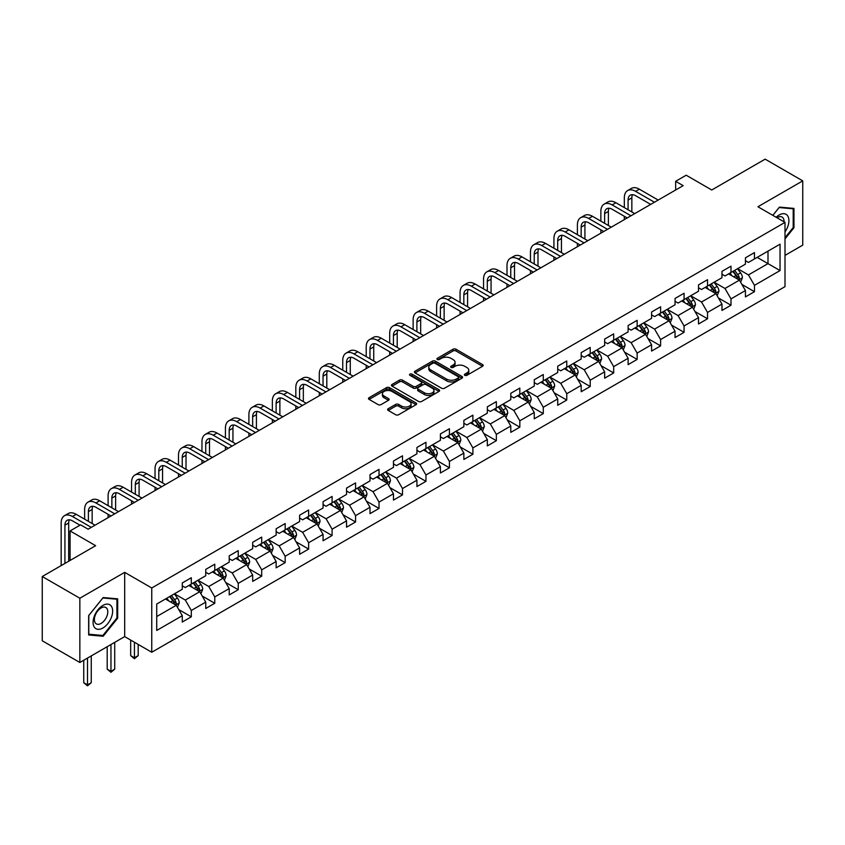 <?xml version="1.0" encoding="UTF-8"?>
<svg xmlns="http://www.w3.org/2000/svg" width="845" height="845" viewBox="0 0 845 845"><rect width="100%" height="100%" fill="white"/><g stroke="black" fill="none" stroke-linecap="round" stroke-linejoin="round"><path stroke-width="1.27" d="M464.813 375.338A1.458 0.845 0 0 0 466.873 375.338L482.558 366.276A2.091 1.204 0 0 0 483.171 365.42A2.091 1.204 0 0 0 482.558 364.575L455.983 349.228A2.091 1.204 0 0 0 453.036 349.228L437.351 358.291A1.458 0.845 0 0 0 436.918 358.882A1.458 0.845 0 0 0 437.351 359.484A1.458 0.845 0 0 0 439.411 359.484L441.449 358.312A6.686 3.855 0 0 1 450.892 358.312L453.11 359.59A6.686 3.855 0 0 1 455.064 362.315A6.686 3.855 0 0 1 453.11 365.04L451.082 366.212A1.458 0.845 0 0 0 450.649 366.814A1.458 0.845 0 0 0 451.082 367.406A1.458 0.845 0 0 0 453.142 367.406L455.18 366.234A6.686 3.855 0 0 1 464.623 366.234L466.841 367.512A6.686 3.855 0 0 1 468.795 370.237A6.686 3.855 0 0 1 466.841 372.972L464.813 374.145A1.458 0.845 0 0 0 464.38 374.736A1.458 0.845 0 0 0 464.813 375.338L464.813 374.145M388.214 408.726A2.091 1.204 0 0 0 387.612 409.582A2.091 1.204 0 0 0 388.214 410.427L395.671 414.737A2.091 1.204 0 0 0 398.629 414.737L416.046 404.681A2.091 1.204 0 0 0 416.659 403.825A2.091 1.204 0 0 0 416.046 402.97L389.471 387.633A2.091 1.204 0 0 0 386.524 387.633L369.096 397.689A2.091 1.204 0 0 0 368.483 398.544A2.091 1.204 0 0 0 369.096 399.389L378.106 404.597A2.091 1.204 0 0 0 381.063 404.597L388.51 400.287A2.091 1.204 0 0 0 389.122 399.431A2.091 1.204 0 0 0 388.51 398.587L384.053 396.009A5.588 3.222 0 0 1 382.415 393.728A5.588 3.222 0 0 1 385.859 390.749A5.588 3.222 0 0 1 391.943 391.446L409.445 401.544A5.588 3.222 0 0 1 411.082 403.825A5.588 3.222 0 0 1 407.628 406.804A5.588 3.222 0 0 1 401.544 406.107L398.629 404.428A2.091 1.204 0 0 0 395.671 404.428L388.214 408.726L388.214 410.427M785.005 255.38L802.75 245.135L802.75 180.872L765.147 159.156L711.743 189.988L686.182 175.221L675.651 181.305L683.172 185.646L88.123 529.192L80.602 524.851L70.072 530.924L70.072 560.457M79.852 598.228L79.852 662.491L124.68 636.612L124.68 572.35L79.852 598.228L42.25 576.522L95.643 545.69L70.072 530.924M124.68 572.35L151.751 587.983L785.005 222.383L785.005 286.645L151.751 652.245L151.751 587.983M802.75 180.872L757.923 206.75L785.005 222.383M441.597 388.225A2.091 1.204 0 0 0 444.544 388.225L461.972 378.169A2.091 1.204 0 0 0 462.574 377.314A2.091 1.204 0 0 0 461.972 376.469L435.386 361.121A2.091 1.204 0 0 0 432.439 361.121L415.022 371.177A2.091 1.204 0 0 0 414.409 372.032A2.091 1.204 0 0 0 415.022 372.888L441.597 388.225M410.512 375.655A1.458 0.845 0 0 1 411.99 375.856L411.99 374.124L439.009 389.714A2.091 1.204 0 0 1 439.622 390.57A2.091 1.204 0 0 1 439.009 391.425L421.592 401.481A2.091 1.204 0 0 1 418.634 401.481L392.059 386.133L392.059 384.433A2.091 1.204 0 0 0 391.446 385.288A2.091 1.204 0 0 0 392.059 386.133M392.059 384.433L399.516 380.134A2.091 1.204 0 0 1 402.463 380.134L413.247 386.355A2.091 1.204 0 0 0 416.194 386.355L421.148 383.493A2.091 1.204 0 0 0 421.75 382.648A2.091 1.204 0 0 0 421.148 381.792L409.92 375.317A1.458 0.845 0 0 1 409.498 374.715A1.458 0.845 0 0 1 410.395 373.934A1.458 0.845 0 0 1 411.99 374.124M79.852 662.491L42.25 640.785L42.25 576.522M178.749 609.562L191.308 616.818L191.308 610.481L205.747 602.136L205.747 608.485L214.778 603.267L214.778 596.929L229.217 588.595L229.217 594.933L238.237 589.726L238.237 583.377L252.676 575.044L252.676 581.381L261.707 576.174L261.707 569.836L276.146 561.502L276.146 567.84L285.166 562.622L285.166 556.285L299.616 547.951L299.616 554.288L308.636 549.081L308.636 542.744L323.075 534.399L323.075 540.747L332.096 535.529L332.096 529.192L346.545 520.858L346.545 527.195L355.565 521.988L355.565 515.651L370.004 507.306L370.004 513.644L379.025 508.436L379.025 502.099L393.474 493.765L393.474 500.103L402.495 494.895L402.495 488.547L416.934 480.213L416.934 486.551L425.964 481.344L425.964 475.006L440.403 466.662L440.403 473.01L449.424 467.792L449.424 461.454L463.863 453.121L463.863 459.458L472.894 454.251L472.894 447.913L487.333 439.569L487.333 445.917L496.353 440.699L496.353 434.362L510.792 426.028L510.792 432.365L519.823 427.158L519.823 420.81L534.262 412.476L534.262 418.814L543.282 413.606L543.282 407.269L557.721 398.935L557.721 405.273L566.752 400.055L566.752 393.717L581.191 385.383L581.191 391.721L590.211 386.514L590.211 380.176L604.65 371.832L604.65 378.18L613.681 372.962L613.681 366.624L628.12 358.291L628.12 364.628L637.141 359.421L637.141 353.083L651.579 344.739L651.579 351.076L660.61 345.869L660.61 339.532L675.049 331.198L675.049 337.535L684.07 332.328L684.07 325.98L698.509 317.646L698.509 323.984L707.54 318.776L707.54 312.439L721.979 304.105L721.979 310.442L730.999 305.225L730.999 298.887L745.438 290.553L745.438 296.891L754.469 291.683L754.469 285.346L780.041 270.58L780.041 244.184L767.999 251.123L767.999 263.629L780.041 270.58M191.308 616.818L182.288 622.026L182.288 615.688L156.716 630.454L156.716 604.048L182.288 589.282L182.288 582.944L191.308 577.737L191.308 584.075L205.747 575.741L205.747 569.403L214.778 564.185L214.778 570.533L229.217 562.189L229.217 555.852L238.237 550.644L238.237 556.982L252.676 548.648L252.676 542.31L261.707 537.093L261.707 543.43L276.146 535.096L276.146 528.759L285.166 523.551L285.166 529.889L299.616 521.555L299.616 515.207L308.636 510L308.636 516.337L323.075 508.003L323.075 501.666L332.096 496.448L332.096 502.796L346.545 494.452L346.545 488.114L355.565 482.907L355.565 489.244L370.004 480.911L370.004 474.573L379.025 469.355L379.025 475.703L393.474 467.359L393.474 461.021L402.495 455.814L402.495 462.152L416.934 453.818L416.934 447.47L425.964 442.262L425.964 448.6L440.403 440.266L440.403 433.929L449.424 428.721L449.424 435.059L463.863 426.714L463.863 420.377L472.894 415.17L472.894 421.507L487.333 413.173L487.333 406.836L496.353 401.618L496.353 407.966L510.792 399.622L510.792 393.284L519.823 388.077L519.823 394.414L534.262 386.08L534.262 379.743L543.282 374.525L543.282 380.863L557.721 372.529L557.721 366.191L566.752 360.984L566.752 367.321L581.191 358.988L581.191 352.64L590.211 347.432L590.211 353.77L604.65 345.436L604.65 339.099L613.681 333.881L613.681 340.229L628.12 331.884L628.12 325.547L637.141 320.339L637.141 326.677L651.579 318.343L651.579 312.006L660.61 306.788L660.61 313.136L675.049 304.791L675.049 298.454L684.07 293.247L684.07 299.584L698.509 291.25L698.509 284.902L707.54 279.695L707.54 286.032L721.979 277.699L721.979 271.361L730.999 266.154L730.999 272.491L745.438 264.147L745.438 257.81L754.469 252.602L754.469 258.94L780.041 244.184M188.9 585.469L199.737 591.722L185.298 600.056L174.461 593.803M182.288 585.817L185.298 587.55L191.308 584.075M185.298 600.056L191.308 610.481M199.737 591.722L205.747 602.136M212.37 571.917L223.196 578.17L208.757 586.504L197.931 580.251M205.747 572.266L208.757 573.998L214.778 570.533M208.757 586.504L214.778 596.929M223.196 578.17L229.217 588.595M235.839 558.376L246.666 564.629L232.227 572.963L221.39 566.71M229.217 558.714L232.227 560.457L238.237 556.982M232.227 572.963L238.237 583.377M246.666 564.629L252.676 575.044M259.299 544.824L270.125 551.077L255.686 559.411L244.86 553.158M252.676 545.173L255.686 546.905L261.707 543.43M255.686 559.411L261.707 569.836M270.125 551.077L276.146 561.502M282.769 531.273L293.595 537.526L279.156 545.87L268.319 539.617M276.146 531.621L279.156 533.364L285.166 529.889M279.156 545.87L285.166 556.285M293.595 537.526L299.616 547.951M306.228 517.731L317.055 523.984L302.616 532.318L291.789 526.065M299.616 518.08L302.616 519.812L308.636 516.337M302.616 532.318L308.636 542.744M317.055 523.984L323.075 534.399M329.698 504.18L340.524 510.433L326.086 518.767L315.248 512.524M323.075 504.528L326.086 506.271L332.096 502.796M326.086 518.767L332.096 529.192M340.524 510.433L346.545 520.858M353.157 490.639L363.984 496.892L349.545 505.225L338.718 498.972M346.545 490.987L349.545 492.719L355.565 489.244M349.545 505.225L355.565 515.651M363.984 496.892L370.004 507.306M376.627 477.087L387.454 483.34L373.015 491.674L362.188 485.421M370.004 477.436L373.015 479.168L379.025 475.703M373.015 491.674L379.025 502.099M387.454 483.34L393.474 493.765M400.086 463.535L410.913 469.788L396.474 478.133L385.647 471.88M393.474 463.884L396.474 465.627L402.495 462.152M396.474 478.133L402.495 488.547M410.913 469.788L416.934 480.213M423.556 449.994L434.383 456.247L419.944 464.581L409.117 458.328M416.934 450.343L419.944 452.075L425.964 448.6M419.944 464.581L425.964 475.006M434.383 456.247L440.403 466.662M447.016 436.442L457.853 442.695L443.403 451.04L432.577 444.787M440.403 436.791L443.403 438.534L449.424 435.059M443.403 451.04L449.424 461.454M457.853 442.695L463.863 453.121M470.485 422.901L481.312 429.154L466.873 437.488L456.046 431.235M463.863 423.25L466.873 424.982L472.894 421.507M466.873 437.488L472.894 447.913M481.312 429.154L487.333 439.569M493.945 409.35L504.782 415.603L490.332 423.936L479.506 417.683M487.333 409.698L490.332 411.43L496.353 407.966M490.332 423.936L496.353 434.362M504.782 415.603L510.792 426.028M517.415 395.809L528.241 402.062L513.802 410.395L502.976 404.142M510.792 396.147L513.802 397.889L519.823 394.414M513.802 410.395L519.823 420.81M528.241 402.062L534.262 412.476M540.874 382.257L551.711 388.51L537.272 396.844L526.435 390.591M534.262 382.605L537.272 384.338L543.282 380.863M537.272 396.844L543.282 407.269M551.711 388.51L557.721 398.935M564.344 368.705L575.17 374.958L560.731 383.303L549.905 377.05M557.721 369.054L560.731 370.797L566.752 367.321M560.731 383.303L566.752 393.717M575.17 374.958L581.191 385.383M587.803 355.164L598.64 361.417L584.201 369.751L573.364 363.498M581.191 355.513L584.201 357.245L590.211 353.77M584.201 369.751L590.211 380.176M598.64 361.417L604.65 371.832M611.273 341.612L622.1 347.865L607.661 356.21L596.834 349.957M604.65 341.961L607.661 343.704L613.681 340.229M607.661 356.21L613.681 366.624M622.1 347.865L628.12 358.291M634.732 328.071L645.569 334.324L631.13 342.658L620.293 336.405M628.12 328.42L631.13 330.152L637.141 326.677M631.13 342.658L637.141 353.083M645.569 334.324L651.579 344.739M658.202 314.52L669.029 320.773L654.59 329.106L643.763 322.853M651.579 314.868L654.59 316.6L660.61 313.136M654.59 329.106L660.61 339.532M669.029 320.773L675.049 331.198M681.661 300.978L692.499 307.221L678.06 315.565L667.223 309.312M675.049 301.316L678.06 303.059L684.07 299.584M678.06 315.565L684.07 325.98M692.499 307.221L698.509 317.646M705.131 287.427L715.958 293.68L701.519 302.014L690.692 295.761M698.509 287.775L701.519 289.508L707.54 286.032M701.519 302.014L707.54 312.439M715.958 293.68L721.979 304.105M728.591 273.875L739.428 280.128L724.989 288.472L714.152 282.219M721.979 274.224L724.989 275.966L730.999 272.491M724.989 288.472L730.999 298.887M739.428 280.128L745.438 290.553M757.173 257.376L767.999 263.629L748.448 274.921L737.622 268.668M745.438 260.683L748.448 262.415L754.469 258.94M748.448 274.921L754.469 285.346M124.68 636.612L151.751 652.245M675.651 181.305L675.651 189.988M156.716 616.554L176.267 605.263L165.44 599.01M176.267 605.263L182.288 615.688M741.91 284.427L754.469 291.683M718.44 297.979L730.999 305.225M694.981 311.52L707.54 318.776M671.511 325.071L684.07 332.328M648.052 338.623L660.61 345.869M624.582 352.164L637.141 359.421M601.122 365.716L613.681 372.962M577.653 379.257L590.211 386.514M554.193 392.809L566.752 400.055M530.723 406.361L543.282 413.606M507.264 419.902L519.823 427.158M483.794 433.453L496.353 440.699M460.324 446.994L472.894 454.251M436.865 460.546L449.424 467.792M413.395 474.087L425.964 481.344M389.936 487.639L402.495 494.895M366.466 501.191L379.025 508.436M343.007 514.732L355.565 521.988M319.537 528.283L332.096 535.529M296.077 541.825L308.636 549.081M272.608 555.376L285.166 562.622M249.148 568.928L261.707 576.174M225.678 582.469L238.237 589.726M202.219 596.021L214.778 603.267M785.005 238.892L793.951 227.759L793.951 208.409L779.439 207.109L772.816 215.348M88.651 634.965L103.164 636.253L117.687 618.202L117.687 598.841L103.164 597.552L88.651 615.604L88.651 634.965M793.202 227.326L793.951 227.759M116.927 617.769L117.687 618.202M101.632 635.366L103.164 636.253M465.394 375.539L466.841 374.705A6.686 3.855 0 0 0 468.795 371.98L468.795 370.237M455.064 362.315L455.064 364.047A6.686 3.855 0 0 1 453.11 366.783L451.663 367.617M482.537 366.297L455.983 350.971A2.091 1.204 0 0 0 453.036 350.971L437.932 359.685M461.972 376.469L461.972 378.169L435.386 362.854A2.091 1.204 0 0 0 432.439 362.854L415.043 372.899M458.275 377.916A1.458 0.845 0 0 0 458.708 377.314A1.458 0.845 0 0 0 458.275 376.722L434.953 363.255A1.458 0.845 0 0 0 432.883 363.255L430.739 364.491A6.686 3.855 0 0 0 428.785 367.216A6.686 3.855 0 0 0 430.739 369.941L446.688 379.151A6.686 3.855 0 0 0 456.131 379.151L458.275 377.916L458.275 379.648A1.458 0.845 0 0 0 458.708 379.056L458.708 377.314M428.785 367.216L428.785 368.948A6.686 3.855 0 0 0 430.739 371.684L430.739 369.941M458.275 379.648L456.131 380.884A6.686 3.855 0 0 1 446.688 380.884L430.739 371.684M392.091 386.154L399.516 381.866L399.516 380.134M421.75 382.648L421.75 384.38A2.091 1.204 0 0 1 421.148 385.236L416.194 388.087A2.091 1.204 0 0 1 413.247 388.087L402.463 381.866A2.091 1.204 0 0 0 399.516 381.866M411.99 375.856L438.977 391.436M424.433 392.809A5.588 3.222 0 0 0 430.517 393.506A5.588 3.222 0 0 0 433.96 390.527A5.588 3.222 0 0 0 432.323 388.246L426.165 384.686A2.091 1.204 0 0 0 423.208 384.686L418.264 387.549A2.091 1.204 0 0 0 417.652 388.394A2.091 1.204 0 0 0 418.264 389.249L424.433 392.809L424.433 394.541A5.588 3.222 0 0 0 430.517 395.249A5.588 3.222 0 0 0 433.96 392.27L433.96 390.527M417.652 388.394L417.652 390.136A2.091 1.204 0 0 0 418.264 390.981L418.264 389.249M424.433 394.541L418.264 390.981M411.082 403.825L411.082 405.558A5.588 3.222 0 0 1 407.628 408.547A5.588 3.222 0 0 1 401.544 407.839L398.629 406.16A2.091 1.204 0 0 0 395.671 406.16L388.246 410.448M382.415 393.728L382.415 395.46A5.588 3.222 0 0 0 384.053 397.741L384.053 396.009M388.489 400.308L384.053 397.741M416.025 404.692L389.471 389.365A2.091 1.204 0 0 0 386.524 389.365L369.128 399.41M740.611 282.188L742.406 277.678A5.64 3.253 -120 0 0 740.6 272.882L737.495 268.742M732.087 275.892L729.974 273.083M738.551 279.632L739.364 277.921A5.64 3.253 -120 0 0 737.748 274.53L734.643 270.389M733.228 271.203L736.671 275.797A2.873 1.658 60 0 1 737.199 276.674L739.364 277.921M732.837 271.425L735.942 275.576A5.64 3.253 60 0 1 737.558 278.966M624.328 207.606L624.328 197.878A15.949 9.21 60 0 1 627.634 190.569L631.395 188.403A15.949 9.21 60 0 1 639.369 189.195L658.202 200.064M627.634 190.569A15.949 9.21 60 0 1 635.609 191.361L654.442 202.23M650.682 204.405L635.609 195.702A10.636 6.137 -120 0 0 630.285 195.174A10.636 6.137 -120 0 0 628.088 200.043L628.088 209.771M632.514 194.688A10.636 6.137 -120 0 0 631.849 197.878L631.849 211.947M624.328 219.615L624.328 216.288M785.005 231.931A13.826 7.985 120 0 0 787.603 227.041A13.826 7.985 120 0 0 786.748 214.81A13.826 7.985 120 0 0 776.143 217.271M792.261 208.261L793.202 208.789L793.202 227.548L785.005 237.741M772.848 215.359L779.132 207.543L793.202 208.789M784.033 221.823A9.464 5.461 120 0 0 782.09 217.059A9.464 5.461 120 0 0 776.988 217.756M102.868 628.015A13.826 7.985 120 0 0 112.649 611.083A13.826 7.985 120 0 0 102.868 605.442A13.826 7.985 120 0 0 93.087 622.374A13.826 7.985 120 0 0 102.868 628.015M101.083 623.43A9.464 5.461 120 0 0 107.273 615.086A9.464 5.461 120 0 0 105.815 607.502A9.464 5.461 120 0 0 101.083 607.967A9.464 5.461 120 0 0 94.904 616.311A9.464 5.461 120 0 0 96.351 623.895A9.464 5.461 120 0 0 101.083 623.43M88.799 615.477L102.868 597.975L116.927 599.232L116.927 617.98L102.868 635.482L88.799 634.225L88.799 615.477M115.997 598.693L116.927 599.232M717.151 295.739L718.937 291.229A5.64 3.253 -120 0 0 717.141 286.434L714.036 282.283M708.628 289.444L706.515 286.624M715.092 293.173L715.895 291.472A5.64 3.253 -120 0 0 714.278 288.082L711.173 283.931M709.768 284.754L713.212 289.349A2.873 1.658 60 0 1 713.729 290.215L715.895 291.472M709.367 284.976L712.472 289.117A5.64 3.253 60 0 1 714.088 292.507M693.682 309.281L695.477 304.781A5.64 3.253 -120 0 0 693.671 299.975L690.566 295.834M685.158 302.985L683.045 300.176M691.622 306.724L692.425 305.013A5.64 3.253 -120 0 0 690.819 301.623L687.714 297.482M686.298 298.296L689.742 302.89A2.873 1.658 60 0 1 690.27 303.767L692.425 305.013M685.908 298.528L689.013 302.668A5.64 3.253 60 0 1 690.629 306.059M600.858 221.147L600.858 211.419A15.949 9.21 60 0 1 604.164 204.12L607.925 201.944A15.949 9.21 60 0 1 615.899 202.737L634.732 213.605M604.164 204.12A15.949 9.21 60 0 1 612.139 204.912L630.972 215.781M627.212 217.957L612.139 209.254A10.636 6.137 -120 0 0 606.826 208.726A10.636 6.137 -120 0 0 604.619 213.595L604.619 223.323M609.044 208.229A10.636 6.137 -120 0 0 608.379 211.419L608.379 225.488M600.858 233.167L600.858 229.829M577.399 234.699L577.399 224.971A15.949 9.21 60 0 1 580.705 217.661L584.465 215.496A15.949 9.21 60 0 1 592.44 216.288L611.273 227.157M580.705 217.661A15.949 9.21 60 0 1 588.68 218.454L607.513 229.333M603.752 231.498L588.68 222.795A10.636 6.137 -120 0 0 583.356 222.267A10.636 6.137 -120 0 0 581.159 227.136L581.159 236.864M585.585 221.781A10.636 6.137 -120 0 0 584.92 224.971L584.92 239.04M577.399 246.719L577.399 243.381M670.222 322.832L672.007 318.322A5.64 3.253 -120 0 0 670.212 313.527L667.106 309.376M661.688 316.537L659.586 313.717M668.163 320.266L668.965 318.565A5.64 3.253 -120 0 0 667.349 315.174L664.244 311.034M662.839 311.847L666.282 316.442A2.873 1.658 60 0 1 666.8 317.319L668.965 318.565M662.438 312.069L665.543 316.22A5.64 3.253 60 0 1 667.159 319.611M646.752 336.384L648.548 331.874A5.64 3.253 -120 0 0 646.742 327.068L643.636 322.927M638.228 330.089L636.116 327.268M644.693 333.817L645.495 332.117A5.64 3.253 -120 0 0 643.89 328.726L640.785 324.575M639.369 325.388L642.813 329.994A2.873 1.658 60 0 1 643.341 330.86L645.495 332.117M638.978 325.621L642.084 329.761A5.64 3.253 60 0 1 643.7 333.152M623.293 349.925L625.078 345.415A5.64 3.253 -120 0 0 623.283 340.62L620.177 336.479M614.759 343.63L612.657 340.82M621.233 347.369L622.036 345.658A5.64 3.253 -120 0 0 620.42 342.267L617.315 338.127M615.91 338.94L619.353 343.535A2.873 1.658 60 0 1 619.871 344.411L622.036 345.658M615.509 339.162L618.614 343.313A5.64 3.253 60 0 1 620.23 346.703M553.929 248.24L553.929 238.512A15.949 9.21 60 0 1 557.235 231.213L560.995 229.037A15.949 9.21 60 0 1 568.97 229.829L587.803 240.709M557.235 231.213A15.949 9.21 60 0 1 565.21 232.005L584.043 242.874M580.283 245.05L565.21 236.346A10.636 6.137 -120 0 0 559.897 235.818A10.636 6.137 -120 0 0 557.689 240.688L557.689 250.416M562.115 235.332A10.636 6.137 -120 0 0 561.45 238.512L561.45 252.581M553.929 260.26L553.929 256.922M530.47 261.792L530.47 252.063A15.949 9.21 60 0 1 533.776 244.765L537.536 242.589A15.949 9.21 60 0 1 545.511 243.381L564.344 254.25M533.776 244.765A15.949 9.21 60 0 1 541.751 245.546L560.584 256.426M556.823 258.591L541.751 249.888A10.636 6.137 -120 0 0 536.427 249.37A10.636 6.137 -120 0 0 534.23 254.239L534.23 263.957M538.656 248.874A10.636 6.137 -120 0 0 537.99 252.063L537.99 266.133M530.47 273.812L530.47 270.474M507 275.333L507 265.615A15.949 9.21 60 0 1 510.306 258.306L514.066 256.141A15.949 9.21 60 0 1 522.041 256.922L540.874 267.802M510.306 258.306A15.949 9.21 60 0 1 518.281 259.098L537.114 269.967M533.353 272.143L518.281 263.439A10.636 6.137 -120 0 0 512.968 262.911A10.636 6.137 -120 0 0 510.76 267.78L510.76 277.509M515.186 262.425A10.636 6.137 -120 0 0 514.52 265.615L514.52 279.684M507 287.353L507 284.026M483.541 288.884L483.541 279.156A15.949 9.21 60 0 1 486.847 271.858L490.607 269.682A15.949 9.21 60 0 1 498.582 270.474L517.415 281.343M486.847 271.858A15.949 9.21 60 0 1 494.821 272.65L513.654 283.519M509.894 285.684L494.821 276.991A10.636 6.137 -120 0 0 489.498 276.463A10.636 6.137 -120 0 0 487.301 281.332L487.301 291.06M491.727 275.966A10.636 6.137 -120 0 0 491.061 279.156L491.061 293.226M483.541 300.904L483.541 297.567M460.071 302.436L460.071 292.708A15.949 9.21 60 0 1 463.377 285.399L467.137 283.233A15.949 9.21 60 0 1 475.112 284.026L493.945 294.894M463.377 285.399A15.949 9.21 60 0 1 471.352 286.191L490.184 297.06M486.424 299.236L471.352 290.532A10.636 6.137 -120 0 0 466.039 290.004A10.636 6.137 -120 0 0 463.831 294.873L463.831 304.601M468.257 289.518A10.636 6.137 -120 0 0 467.591 292.708L467.591 306.777M460.071 314.446L460.071 311.118M436.611 315.977L436.611 306.249A15.949 9.21 60 0 1 439.918 298.95L443.678 296.775A15.949 9.21 60 0 1 451.652 297.567L470.485 308.446M439.918 298.95A15.949 9.21 60 0 1 447.892 299.743L466.725 310.611M462.965 312.787L447.892 304.084A10.636 6.137 -120 0 0 442.569 303.556A10.636 6.137 -120 0 0 440.372 308.425L440.372 318.153M444.797 303.059A10.636 6.137 -120 0 0 444.132 306.249L444.132 320.318M436.611 327.997L436.611 324.66M413.142 329.529L413.142 319.801A15.949 9.21 60 0 1 416.448 312.502L420.208 310.326A15.949 9.21 60 0 1 428.183 311.118L447.016 321.987M416.448 312.502A15.949 9.21 60 0 1 424.422 313.284L443.255 324.163M439.495 326.328L424.422 317.625A10.636 6.137 -120 0 0 419.109 317.107A10.636 6.137 -120 0 0 416.902 321.966L416.902 331.694M421.328 316.611A10.636 6.137 -120 0 0 420.662 319.801L420.662 333.87M413.142 341.549L413.142 338.211M389.682 343.07L389.682 333.353A15.949 9.21 60 0 1 392.988 326.043L396.749 323.878A15.949 9.21 60 0 1 404.723 324.66L423.556 335.539M392.988 326.043A15.949 9.21 60 0 1 400.963 326.835L419.796 337.704M416.036 339.88L400.963 331.177A10.636 6.137 -120 0 0 395.64 330.649A10.636 6.137 -120 0 0 393.443 335.518L393.443 345.246M397.868 330.163A10.636 6.137 -120 0 0 397.203 333.353L397.203 347.411M389.682 355.09L389.682 351.763M366.212 356.622L366.212 346.894A15.949 9.21 60 0 1 369.518 339.595L373.279 337.419A15.949 9.21 60 0 1 381.253 338.211L400.086 349.08M369.518 339.595A15.949 9.21 60 0 1 377.493 340.377L396.326 351.256M392.566 353.421L377.493 344.728A10.636 6.137 -120 0 0 372.18 344.2A10.636 6.137 -120 0 0 369.973 349.07L369.973 358.787M374.398 343.704A10.636 6.137 -120 0 0 373.733 346.894L373.733 360.963M366.212 368.642L366.212 365.304M342.753 370.173L342.753 360.445A15.949 9.21 60 0 1 346.059 353.136L349.819 350.971A15.949 9.21 60 0 1 357.794 351.763L376.627 362.632M346.059 353.136A15.949 9.21 60 0 1 354.034 353.928L372.867 364.797M369.107 366.973L354.034 358.269A10.636 6.137 -120 0 0 348.71 357.741A10.636 6.137 -120 0 0 346.513 362.611L346.513 372.339M350.939 357.255A10.636 6.137 -120 0 0 350.274 360.445L350.274 374.515M342.753 382.183L342.753 378.856M319.283 383.714L319.283 373.986A15.949 9.21 60 0 1 322.589 366.688L326.35 364.512A15.949 9.21 60 0 1 334.324 365.304L353.157 376.173M322.589 366.688A15.949 9.21 60 0 1 330.564 367.48L349.397 378.349M345.637 380.525L330.564 371.821A10.636 6.137 -120 0 0 325.251 371.293A10.636 6.137 -120 0 0 323.043 376.162L323.043 385.89M327.469 370.797A10.636 6.137 -120 0 0 326.804 373.986L326.804 388.056M319.283 395.735L319.283 392.397M295.824 397.266L295.824 387.538A15.949 9.21 60 0 1 299.119 380.229L302.88 378.064A15.949 9.21 60 0 1 310.865 378.856L329.698 389.725M299.119 380.229A15.949 9.21 60 0 1 307.105 381.021L325.938 391.9M322.177 394.066L307.105 385.362A10.636 6.137 -120 0 0 301.781 384.834A10.636 6.137 -120 0 0 299.584 389.703L299.584 399.431M304.01 384.348A10.636 6.137 -120 0 0 303.344 387.538L303.344 401.607M295.824 409.286L295.824 405.949M272.354 410.807L272.354 401.079A15.949 9.21 60 0 1 275.66 393.781L279.42 391.605A15.949 9.21 60 0 1 287.395 392.397L306.228 403.276M275.66 393.781A15.949 9.21 60 0 1 283.635 394.573L302.468 405.442M298.707 407.617L283.635 398.914A10.636 6.137 -120 0 0 278.322 398.386A10.636 6.137 -120 0 0 276.114 403.255L276.114 412.983M280.54 397.9A10.636 6.137 -120 0 0 279.875 401.079L279.875 415.149M272.354 422.827L272.354 419.49M248.895 424.359L248.895 414.631A15.949 9.21 60 0 1 252.19 407.332L255.95 405.156A15.949 9.21 60 0 1 263.936 405.949L282.769 416.817M252.19 407.332A15.949 9.21 60 0 1 260.175 408.114L279.008 418.993M275.248 421.159L260.175 412.455A10.636 6.137 -120 0 0 254.852 411.937A10.636 6.137 -120 0 0 252.655 416.807L252.655 426.524M257.081 411.441A10.636 6.137 -120 0 0 256.415 414.631L256.415 428.7M248.895 436.379L248.895 433.041M225.425 437.9L225.425 428.183A15.949 9.21 60 0 1 228.731 420.873L232.491 418.708A15.949 9.21 60 0 1 240.466 419.49L259.299 430.369M228.731 420.873A15.949 9.21 60 0 1 236.706 421.666L255.539 432.534M251.778 434.71L236.706 426.007A10.636 6.137 -120 0 0 231.393 425.479A10.636 6.137 -120 0 0 229.185 430.348L229.185 440.076M233.611 424.993A10.636 6.137 -120 0 0 232.945 428.183L232.945 442.252M225.425 449.92L225.425 446.593M201.966 451.452L201.966 441.724A15.949 9.21 60 0 1 205.261 434.425L209.021 432.249A15.949 9.21 60 0 1 217.007 433.041L235.839 443.91M205.261 434.425A15.949 9.21 60 0 1 213.246 435.217L232.079 446.086M228.308 448.251L213.246 439.558A10.636 6.137 -120 0 0 207.923 439.03A10.636 6.137 -120 0 0 205.726 443.9L205.726 453.628M210.151 438.534A10.636 6.137 -120 0 0 209.486 441.724L209.486 455.793M201.966 463.472L201.966 460.134M178.496 465.003L178.496 455.275A15.949 9.21 60 0 1 181.802 447.966L185.562 445.801A15.949 9.21 60 0 1 193.537 446.593L212.37 457.462M181.802 447.966A15.949 9.21 60 0 1 189.776 448.758L208.609 459.627M204.849 461.803L189.776 453.1A10.636 6.137 -120 0 0 184.463 452.571A10.636 6.137 -120 0 0 182.256 457.441L182.256 467.169M186.682 452.086A10.636 6.137 -120 0 0 186.016 455.275L186.016 469.345M178.496 477.013L178.496 473.686M155.036 478.545L155.036 468.817A15.949 9.21 60 0 1 158.332 461.518L162.092 459.342A15.949 9.21 60 0 1 170.077 460.134L188.9 471.014M158.332 461.518A15.949 9.21 60 0 1 166.317 462.31L185.139 473.179M181.379 475.355L166.317 466.651A10.636 6.137 -120 0 0 160.994 466.123A10.636 6.137 -120 0 0 158.797 470.992L158.797 480.72M163.222 465.627A10.636 6.137 -120 0 0 162.557 468.817L162.557 482.886M155.036 490.565L155.036 487.227M599.823 363.477L601.619 358.967A5.64 3.253 -120 0 0 599.813 354.161L596.707 350.02M591.299 357.181L589.187 354.361M597.764 360.91L598.566 359.209A5.64 3.253 -120 0 0 596.961 355.819L593.855 351.668M592.44 352.492L595.883 357.086A2.873 1.658 60 0 1 596.412 357.953L598.566 359.209M592.049 352.714L595.155 356.854A5.64 3.253 60 0 1 596.771 360.245M576.364 377.018L578.149 372.518A5.64 3.253 -120 0 0 576.353 367.712L573.248 363.572M567.829 370.723L565.727 367.913M574.304 374.462L575.107 372.751A5.64 3.253 -120 0 0 573.491 369.36L570.386 365.22M568.981 366.033L572.424 370.628A2.873 1.658 60 0 1 572.942 371.504L575.107 372.751M568.579 366.265L571.685 370.406A5.64 3.253 60 0 1 573.301 373.796M552.894 390.57L554.679 386.059A5.64 3.253 -120 0 0 552.884 381.264L549.778 377.113M544.37 384.274L542.258 381.454M550.834 388.003L551.637 386.302A5.64 3.253 -120 0 0 550.032 382.912L546.926 378.761M545.511 379.585L548.954 384.179A2.873 1.658 60 0 1 549.472 385.056L551.637 386.302M545.12 379.806L548.225 383.957A5.64 3.253 60 0 1 549.831 387.348M529.435 404.111L531.22 399.611A5.64 3.253 -120 0 0 529.424 394.805L526.319 390.665M520.9 397.815L518.798 395.006M527.364 401.555L528.178 399.843A5.64 3.253 -120 0 0 526.562 396.453L523.456 392.312M522.041 393.126L525.495 397.731A2.873 1.658 60 0 1 526.012 398.597L528.178 399.843M521.65 393.358L524.756 397.499A5.64 3.253 60 0 1 526.372 400.889M505.965 417.662L507.75 413.152A5.64 3.253 -120 0 0 505.954 408.357L502.849 404.206M497.441 411.367L495.328 408.558M503.905 415.096L504.708 413.395A5.64 3.253 -120 0 0 503.102 410.005L499.997 405.864M498.582 406.677L502.025 411.272A2.873 1.658 60 0 1 502.543 412.149L504.708 413.395M498.191 406.899L501.296 411.05A5.64 3.253 60 0 1 502.902 414.441M482.506 431.214L484.291 426.704A5.64 3.253 -120 0 0 482.495 421.898L479.39 417.757M473.971 424.919L471.869 422.099M480.435 428.647L481.249 426.947A5.64 3.253 -120 0 0 479.633 423.556L476.527 419.405M475.112 420.218L478.566 424.824A2.873 1.658 60 0 1 479.083 425.69L481.249 426.947M474.721 420.451L477.826 424.591A5.64 3.253 60 0 1 479.442 427.982M459.036 444.755L460.821 440.245A5.64 3.253 -120 0 0 459.025 435.45L455.92 431.309M450.512 438.46L448.399 435.65M456.976 442.199L457.779 440.488A5.64 3.253 -120 0 0 456.173 437.097L453.068 432.957M451.652 433.77L455.096 438.365A2.873 1.658 60 0 1 455.613 439.242L457.779 440.488M451.262 433.992L454.367 438.143A5.64 3.253 60 0 1 455.973 441.534M435.576 458.307L437.361 453.797A5.64 3.253 -120 0 0 435.566 449.001L432.46 444.85M427.042 452.012L424.94 449.191M433.506 455.74L434.319 454.04A5.64 3.253 -120 0 0 432.703 450.649L429.598 446.498M428.183 447.322L431.626 451.917A2.873 1.658 60 0 1 432.154 452.783L434.319 454.04M427.792 447.544L430.897 451.684A5.64 3.253 60 0 1 432.513 455.075M412.106 471.848L413.892 467.348A5.64 3.253 -120 0 0 412.096 462.542L408.991 458.402M403.583 465.553L401.47 462.743M410.047 469.292L410.85 467.581A5.64 3.253 -120 0 0 409.244 464.19L406.139 460.05M404.723 460.863L408.167 465.458A2.873 1.658 60 0 1 408.684 466.334L410.85 467.581M404.332 461.095L407.438 465.236A5.64 3.253 60 0 1 409.043 468.626M388.637 485.4L390.432 480.889A5.64 3.253 -120 0 0 388.637 476.094L385.531 471.943M380.113 479.104L378.011 476.284M386.577 482.833L387.39 481.132A5.64 3.253 -120 0 0 385.774 477.742L382.669 473.601M381.253 474.415L384.697 479.009A2.873 1.658 60 0 1 385.225 479.886L387.39 481.132M380.863 474.636L383.968 478.788A5.64 3.253 60 0 1 385.584 482.178M365.177 498.941L366.962 494.441A5.64 3.253 -120 0 0 365.167 489.635L362.061 485.495M356.653 492.656L354.541 489.836M363.118 496.385L363.92 494.684A5.64 3.253 -120 0 0 362.304 491.294L359.209 487.142M357.794 487.956L361.237 492.561A2.873 1.658 60 0 1 361.755 493.427L363.92 494.684M357.403 488.188L360.509 492.329A5.64 3.253 60 0 1 362.114 495.719M341.707 512.492L343.503 507.982A5.64 3.253 -120 0 0 341.707 503.187L338.602 499.046M333.183 506.197L331.082 503.388M339.648 509.936L340.461 508.225A5.64 3.253 -120 0 0 338.845 504.835L335.74 500.694M334.324 501.507L337.768 506.102A2.873 1.658 60 0 1 338.296 506.979L340.461 508.225M333.933 501.729L337.039 505.88A5.64 3.253 60 0 1 338.655 509.271M318.248 526.044L320.033 521.534A5.64 3.253 -120 0 0 318.238 516.728L315.132 512.588M309.724 519.749L307.612 516.929M316.188 523.477L316.991 521.777A5.64 3.253 -120 0 0 315.375 518.386L312.28 514.235M310.865 515.059L314.308 519.654A2.873 1.658 60 0 1 314.826 520.52L316.991 521.777M310.474 515.281L313.579 519.421A5.64 3.253 60 0 1 315.185 522.812M294.778 539.585L296.574 535.075A5.64 3.253 -120 0 0 294.768 530.28L291.673 526.139M286.254 533.29L284.152 530.48M292.719 537.029L293.532 535.318A5.64 3.253 -120 0 0 291.916 531.928L288.81 527.787M287.395 528.6L290.838 533.195A2.873 1.658 60 0 1 291.367 534.072L293.532 535.318M287.004 528.833L290.11 532.973A5.64 3.253 60 0 1 291.726 536.364M271.319 553.137L273.104 548.627A5.64 3.253 -120 0 0 271.308 543.831L268.203 539.68M262.795 546.842L260.683 544.022M269.259 550.57L270.062 548.87A5.64 3.253 -120 0 0 268.446 545.479L265.341 541.328M263.936 542.152L267.379 546.747A2.873 1.658 60 0 1 267.897 547.623L270.062 548.87M263.545 542.374L266.65 546.514A5.64 3.253 60 0 1 268.256 549.905M247.849 566.678L249.645 562.178A5.64 3.253 -120 0 0 247.838 557.373L244.744 553.232M239.325 560.383L237.213 557.573M245.789 564.122L246.603 562.411A5.64 3.253 -120 0 0 244.987 559.02L241.881 554.88M240.466 555.693L243.909 560.298A2.873 1.658 60 0 1 244.437 561.164L246.603 562.411M240.075 555.926L243.18 560.066A5.64 3.253 60 0 1 244.796 563.457M131.566 492.096L131.566 482.368A15.949 9.21 60 0 1 134.873 475.059L138.633 472.894A15.949 9.21 60 0 1 146.607 473.686L165.44 484.555M134.873 475.059A15.949 9.21 60 0 1 142.847 475.851L161.68 486.731M157.92 488.896L142.847 480.192A10.636 6.137 -120 0 0 137.534 479.675A10.636 6.137 -120 0 0 135.327 484.534L135.327 494.262M139.752 479.178A10.636 6.137 -120 0 0 139.087 482.368L139.087 496.437M131.566 504.116L131.566 500.779M224.39 580.23L226.175 575.72A5.64 3.253 -120 0 0 224.379 570.924L221.274 566.773M215.866 573.935L213.753 571.125M222.33 577.663L223.133 575.963A5.64 3.253 -120 0 0 221.517 572.572L218.411 568.431M217.007 569.245L220.45 573.839A2.873 1.658 60 0 1 220.967 574.716L223.133 575.963M216.616 569.467L219.711 573.618A5.64 3.253 60 0 1 221.327 577.008M134.429 642.242L134.429 657.79L138.189 655.614L138.189 644.418M138.189 655.614L134.429 658.741L130.669 655.614L130.669 640.077M130.669 655.614L134.429 657.79L134.429 658.741M108.097 505.637L108.097 495.92A15.949 9.21 60 0 1 111.403 488.611L115.163 486.445A15.949 9.21 60 0 1 123.148 487.227L141.971 498.106M111.403 488.611A15.949 9.21 60 0 1 119.388 489.403L138.21 500.272M134.45 502.448L119.388 493.744A10.636 6.137 -120 0 0 114.064 493.216A10.636 6.137 -120 0 0 111.867 498.085L111.867 507.813M116.293 492.73A10.636 6.137 -120 0 0 115.628 495.92L115.628 509.979M108.097 517.658L108.097 514.33M200.92 593.781L202.715 589.271A5.64 3.253 -120 0 0 200.909 584.465L197.804 580.325M192.396 587.486L190.283 584.666M198.86 591.215L199.673 589.514A5.64 3.253 -120 0 0 198.057 586.124L194.952 581.973M193.537 582.786L196.98 587.391A2.873 1.658 60 0 1 197.508 588.257L199.673 589.514M193.146 583.018L196.251 587.159A5.64 3.253 60 0 1 197.867 590.549M110.959 644.534L110.959 671.342L114.719 669.166L114.719 642.369M114.719 669.166L110.959 672.293L107.199 669.166L107.199 646.71M107.199 669.166L110.959 671.342L110.959 672.293M84.637 519.189L84.637 509.461A15.949 9.21 60 0 1 87.943 502.162L91.704 499.986A15.949 9.21 60 0 1 99.678 500.779L118.511 511.647M87.943 502.162A15.949 9.21 60 0 1 95.918 502.944L114.751 513.823M110.991 515.989L95.918 507.296A10.636 6.137 -120 0 0 90.605 506.768A10.636 6.137 -120 0 0 88.398 511.637L88.398 521.354M92.823 506.271A10.636 6.137 -120 0 0 92.158 509.461L92.158 523.53M177.461 607.323L179.246 602.812A5.64 3.253 -120 0 0 177.45 598.017L174.345 593.877M168.937 601.027L166.824 598.218M175.401 604.766L176.204 603.055A5.64 3.253 -120 0 0 174.588 599.665L171.482 595.524M170.077 596.338L173.521 600.932A2.873 1.658 60 0 1 174.038 601.809L176.204 603.055M169.687 596.559L172.781 600.711A5.64 3.253 60 0 1 174.397 604.101M87.5 658.086L87.5 684.883L91.26 682.718L91.26 655.91M91.26 682.718L87.5 685.844L83.739 682.718L83.739 660.251M83.739 682.718L87.5 684.883L87.5 685.844M61.167 565.601L61.167 523.013A15.949 9.21 60 0 1 64.473 515.703L68.234 513.538A15.949 9.21 60 0 1 76.219 514.33L95.041 525.199M64.473 515.703A15.949 9.21 60 0 1 72.448 516.496L91.281 527.364M80 525.199L72.448 520.837A10.636 6.137 -120 0 0 67.135 520.309A10.636 6.137 -120 0 0 64.928 525.178L64.928 563.425M69.364 519.823A10.636 6.137 -120 0 0 68.688 523.013L68.688 561.249M466.841 374.705L466.841 372.972M451.082 367.406L451.082 366.212M453.11 366.783L453.11 365.04M437.351 359.484L437.351 358.291M453.036 350.971L453.036 349.228M455.983 350.971L455.983 349.228M482.558 366.276L482.558 364.575M415.022 372.888L415.022 371.177M432.439 362.854L432.439 361.121M435.386 362.854L435.386 361.121M446.688 380.884L446.688 379.151M456.131 380.884L456.131 379.151M402.463 381.866L402.463 380.134M413.247 388.087L413.247 386.355M416.194 388.087L416.194 386.355M421.148 385.236L421.148 383.493M439.009 391.425L439.009 389.714M395.671 406.16L395.671 404.428M398.629 406.16L398.629 404.428M401.544 407.839L401.544 406.107M388.51 400.287L388.51 398.587M369.096 399.389L369.096 397.689M386.524 389.365L386.524 387.633M389.471 389.365L389.471 387.633M416.046 404.681L416.046 402.97M738.868 279.811L742.364 277.794M737.748 274.53L740.6 272.882M733.735 276.843L735.942 275.576M639.369 189.195L635.609 191.361M631.849 197.878L628.088 200.043M715.409 293.352L718.905 291.335M714.278 288.082L717.141 286.434M710.275 290.395L712.472 289.117M691.939 306.904L695.435 304.887M690.819 301.623L693.671 299.975M686.805 303.946L689.013 302.668M615.899 202.737L612.139 204.912M608.379 211.419L604.619 213.595M592.44 216.288L588.68 218.454M584.92 224.971L581.159 227.136M668.479 320.456L671.976 318.428M667.349 315.174L670.212 313.527M663.346 317.488L665.543 316.22M645.01 333.997L648.506 331.979M643.89 328.726L646.742 327.068M639.876 331.039L642.084 329.761M621.54 347.548L625.046 345.531M620.42 342.267L623.283 340.62M616.417 344.58L618.614 343.313M568.97 229.829L565.21 232.005M561.45 238.512L557.689 240.688M545.511 243.381L541.751 245.546M537.99 252.063L534.23 254.239M522.041 256.922L518.281 259.098M514.52 265.615L510.76 267.78M498.582 270.474L494.821 272.65M491.061 279.156L487.301 281.332M475.112 284.026L471.352 286.191M467.591 292.708L463.831 294.873M451.652 297.567L447.892 299.743M444.132 306.249L440.372 308.425M428.183 311.118L424.422 313.284M420.662 319.801L416.902 321.966M404.723 324.66L400.963 326.835M397.203 333.353L393.443 335.518M381.253 338.211L377.493 340.377M373.733 346.894L369.973 349.07M357.794 351.763L354.034 353.928M350.274 360.445L346.513 362.611M334.324 365.304L330.564 367.48M326.804 373.986L323.043 376.162M310.865 378.856L307.105 381.021M303.344 387.538L299.584 389.703M287.395 392.397L283.635 394.573M279.875 401.079L276.114 403.255M263.936 405.949L260.175 408.114M256.415 414.631L252.655 416.807M240.466 419.49L236.706 421.666M232.945 428.183L229.185 430.348M217.007 433.041L213.246 435.217M209.486 441.724L205.726 443.9M193.537 446.593L189.776 448.758M186.016 455.275L182.256 457.441M170.077 460.134L166.317 462.31M162.557 468.817L158.797 470.992M598.08 361.09L601.577 359.072M596.961 355.819L599.813 354.161M592.947 358.132L595.155 356.854M574.611 374.641L578.117 372.624M573.491 369.36L576.353 367.712M569.488 371.673L571.685 370.406M551.151 388.193L554.647 386.165M550.032 382.912L552.884 381.264M546.018 385.225L548.225 383.957M527.681 401.734L531.178 399.717M526.562 396.453L529.424 394.805M522.548 398.777L524.756 397.499M504.222 415.286L507.718 413.268M503.102 410.005L505.954 408.357M499.089 412.318L501.296 411.05M480.752 428.827L484.248 426.809M479.633 423.556L482.495 421.898M475.619 425.869L477.826 424.591M457.293 442.379L460.789 440.361M456.173 437.097L459.025 435.45M452.159 439.411L454.367 438.143M433.823 455.92L437.319 453.902M432.703 450.649L435.566 449.001M428.69 452.962L430.897 451.684M410.364 469.471L413.86 467.454M409.244 464.19L412.096 462.542M405.23 466.514L407.438 465.236M386.894 483.023L390.39 480.995M385.774 477.742L388.637 476.094M381.76 480.055L383.968 478.788M363.434 496.564L366.931 494.547M362.304 491.294L365.167 489.635M358.301 493.607L360.509 492.329M339.965 510.116L343.461 508.099M338.845 504.835L341.707 503.187M334.831 507.148L337.039 505.88M316.505 523.657L320.001 521.64M315.375 518.386L318.238 516.728M311.372 520.7L313.579 519.421M293.035 537.209L296.532 535.191M291.916 531.928L294.768 530.28M287.902 534.241L290.11 532.973M269.576 550.76L273.072 548.732M268.446 545.479L271.308 543.831M264.443 547.792L266.65 546.514M246.106 564.302L249.602 562.284M244.987 559.02L247.838 557.373M240.973 561.344L243.18 560.066M146.607 473.686L142.847 475.851M139.087 482.368L135.327 484.534M222.647 577.853L226.143 575.836M221.517 572.572L224.379 570.924M217.514 574.885L219.711 573.618M123.148 487.227L119.388 489.403M115.628 495.92L111.867 498.085M199.177 591.394L202.673 589.377M198.057 586.124L200.909 584.465M194.044 588.437L196.251 587.159M99.678 500.779L95.918 502.944M92.158 509.461L88.398 511.637M175.718 604.946L179.214 602.929M174.588 599.665L177.45 598.017M170.584 601.978L172.781 600.711M76.219 514.33L72.448 516.496M68.688 523.013L64.928 525.178"/></g></svg>
